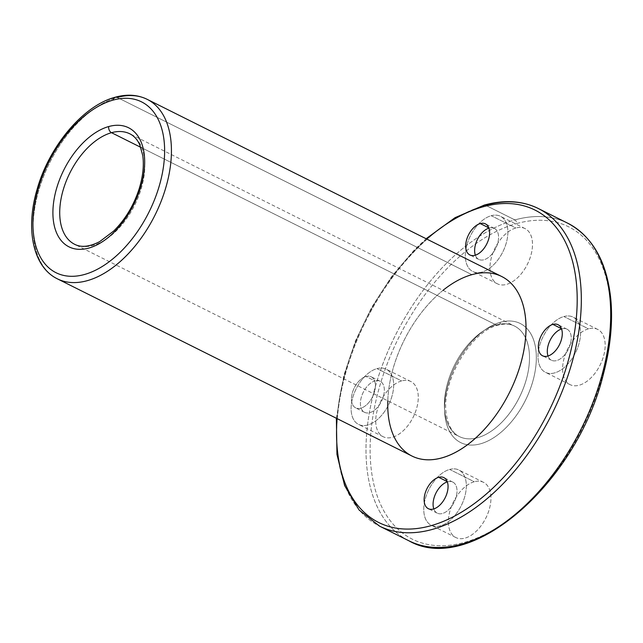 <?xml version="1.0" encoding="UTF-8"?>
<svg xmlns="http://www.w3.org/2000/svg" width="643" height="643" viewBox="0 0 643 643"><rect width="100%" height="100%" fill="white"/><g stroke="black" fill="none" stroke-linecap="round" stroke-linejoin="round"><path stroke-width="0.48" stroke-dasharray="3.21 2.41" d="M516.554 223.603A174.655 102.35 116.6 0 1 579.102 434.451A174.655 102.35 116.6 0 1 375.665 491.148A174.655 102.35 116.6 0 1 516.554 223.603A174.655 102.35 -63.4 0 0 375.665 491.148A174.655 102.35 -63.4 0 0 579.102 434.451A174.655 102.35 -63.4 0 0 516.554 223.603A2.893 2.074 74.4 0 0 514.882 219.914A177.548 104.045 -63.4 0 0 378.872 375.199A177.548 104.045 -63.4 0 0 408.972 540.835A177.548 104.045 116.6 0 1 378.872 375.199A177.548 104.045 116.6 0 1 514.882 219.914L485.513 205.23A177.548 104.045 -63.4 0 0 349.495 360.522A177.548 104.045 -63.4 0 0 379.595 526.159A177.548 104.045 116.6 0 1 349.495 360.522A177.548 104.045 116.6 0 1 485.513 205.23A2.893 2.074 74.4 0 0 484.3 205.085A2.893 2.074 -105.6 0 1 485.513 205.23L514.882 219.914A177.548 104.045 116.6 0 1 567.705 223.201A177.548 104.045 -63.4 0 0 514.882 219.914A2.893 2.074 -105.6 0 1 516.554 223.603M500.391 322.28A66.583 39.014 -63.4 0 0 446.684 424.267A66.583 39.014 -63.4 0 0 524.238 402.655A66.583 39.014 -63.4 0 0 500.391 322.28A66.583 39.014 116.6 0 1 524.238 402.655A66.583 39.014 116.6 0 1 446.684 424.267A66.583 39.014 116.6 0 1 500.391 322.28A4.822 3.456 -105.6 0 1 498.188 325.181A4.822 3.456 74.4 0 0 500.391 322.28M401.61 380.921A30.88 18.092 -63.4 0 0 376.702 428.222A30.88 18.092 -63.4 0 0 412.669 418.191A30.88 18.092 -63.4 0 0 401.61 380.921A30.88 18.092 116.6 0 1 410.797 381.492A30.88 18.092 116.6 0 1 413.176 417.203A30.88 18.092 116.6 0 1 383.188 436.734A30.88 18.092 116.6 0 1 377.955 407.927A30.88 18.092 116.6 0 1 401.61 380.921L376.991 368.616A30.88 18.092 -63.4 0 0 353.337 395.622A30.88 18.092 -63.4 0 0 358.569 424.428A30.88 18.092 -63.4 0 0 388.557 404.897A30.88 18.092 -63.4 0 0 386.178 369.186A30.88 18.092 -63.4 0 0 376.991 368.616L401.61 380.921M515.831 228.008A30.88 18.092 -63.4 0 0 490.922 275.308A30.88 18.092 -63.4 0 0 526.89 265.286A30.88 18.092 -63.4 0 0 515.831 228.008A30.88 18.092 116.6 0 1 525.018 228.578A30.88 18.092 116.6 0 1 527.397 264.289A30.88 18.092 116.6 0 1 497.409 283.82A30.88 18.092 116.6 0 1 492.176 255.014A30.88 18.092 116.6 0 1 515.831 228.008L491.212 215.702A30.88 18.092 -63.4 0 0 467.557 242.708A30.88 18.092 -63.4 0 0 472.79 271.515A30.88 18.092 -63.4 0 0 502.778 251.984A30.88 18.092 -63.4 0 0 500.399 216.281A30.88 18.092 -63.4 0 0 491.212 215.702L515.831 228.008M588.498 328.83A30.88 18.092 -63.4 0 0 563.59 376.131A30.88 18.092 -63.4 0 0 599.557 366.108A30.88 18.092 -63.4 0 0 588.498 328.83A30.88 18.092 116.6 0 1 597.685 329.409A30.88 18.092 116.6 0 1 600.064 365.111A30.88 18.092 116.6 0 1 570.076 384.643A30.88 18.092 116.6 0 1 564.843 355.844A30.88 18.092 116.6 0 1 588.498 328.83L563.879 316.533A30.88 18.092 -63.4 0 0 540.224 343.539A30.88 18.092 -63.4 0 0 545.457 372.345A30.88 18.092 -63.4 0 0 575.445 352.814A30.88 18.092 -63.4 0 0 573.066 317.103A30.88 18.092 -63.4 0 0 563.879 316.533L588.498 328.83M474.277 481.744A30.88 18.092 -63.4 0 0 449.369 529.044A30.88 18.092 -63.4 0 0 485.336 519.022A30.88 18.092 -63.4 0 0 474.277 481.744A30.88 18.092 116.6 0 1 483.464 482.314A30.88 18.092 116.6 0 1 485.851 518.025A30.88 18.092 116.6 0 1 455.855 537.556A30.88 18.092 116.6 0 1 450.622 508.75A30.88 18.092 116.6 0 1 474.277 481.744L449.658 469.438A30.88 18.092 -63.4 0 0 426.004 496.444A30.88 18.092 -63.4 0 0 431.236 525.251A30.88 18.092 -63.4 0 0 461.232 505.72A30.88 18.092 -63.4 0 0 458.845 470.009A30.88 18.092 -63.4 0 0 449.658 469.438L474.277 481.744M426.799 239.075A174.655 102.35 -63.4 0 0 337.077 418.609A174.655 102.35 116.6 0 1 426.799 239.075M366.02 376.476A17.369 10.175 116.6 0 1 372.241 397.446A17.369 10.175 116.6 0 1 352.01 403.081A17.369 10.175 116.6 0 1 366.02 376.476A17.369 10.175 -63.4 0 0 352.71 391.667A17.369 10.175 -63.4 0 0 355.659 407.871A17.369 10.175 -63.4 0 0 372.522 396.884A17.369 10.175 -63.4 0 0 371.188 376.798A17.369 10.175 -63.4 0 0 366.02 376.476L374.973 380.945A17.369 10.175 -63.4 0 0 360.956 407.558A17.369 10.175 -63.4 0 0 381.195 401.915A17.369 10.175 -63.4 0 0 374.973 380.945A17.369 10.175 116.6 0 1 380.142 381.267A17.369 10.175 116.6 0 1 381.476 401.361A17.369 10.175 116.6 0 1 364.605 412.34A17.369 10.175 116.6 0 1 361.663 396.136A17.369 10.175 116.6 0 1 374.973 380.945L366.02 376.476M387.793 400.806A100.348 58.81 116.6 0 1 443.011 290.331M496.171 324.932A61.752 36.193 -63.4 0 0 448.862 378.952A61.752 36.193 -63.4 0 0 459.335 436.565A61.752 36.193 -63.4 0 0 519.311 397.495A61.752 36.193 -63.4 0 0 514.545 326.081A61.752 36.193 -63.4 0 0 496.171 324.932A4.822 3.456 74.4 0 0 498.188 325.181A4.822 3.456 -105.6 0 1 496.171 324.932A61.752 36.193 116.6 0 1 514.545 326.081A61.752 36.193 116.6 0 1 519.311 397.495A61.752 36.193 116.6 0 1 459.335 436.565A61.752 36.193 116.6 0 1 448.862 378.952A61.752 36.193 116.6 0 1 496.171 324.932L140.769 147.319L496.171 324.932M74.66 244.316A61.752 36.193 -63.4 0 0 134.636 205.254A61.752 36.193 -63.4 0 0 129.878 133.84A61.752 36.193 116.6 0 1 134.636 205.254A61.752 36.193 116.6 0 1 74.66 244.316L459.335 436.565C452.656 433.334 448.364 426.108 446.459 414.872C440.182 383.188 470.973 330.759 498.188 325.181C504.618 323.477 510.076 323.783 514.545 326.081L129.878 133.84M147.126 99.311A100.348 58.81 -63.4 0 0 117.275 97.455A100.348 58.81 -63.4 0 0 40.396 185.224A100.348 58.81 -63.4 0 0 57.404 278.845A100.348 58.81 116.6 0 1 40.396 185.224A100.348 58.81 116.6 0 1 117.275 97.455L471.874 274.665A100.348 58.81 -63.4 0 0 394.995 362.435A100.348 58.81 -63.4 0 0 412.002 456.056M115.258 97.214A4.822 3.456 -105.6 0 1 117.275 97.455L471.874 274.665A100.348 58.81 -63.4 0 1 501.725 276.522M538.336 208.525A177.548 104.045 -63.4 0 0 485.513 205.23M376.991 368.616A30.88 18.092 116.6 0 1 388.05 405.894A30.88 18.092 116.6 0 1 352.083 415.917A30.88 18.092 116.6 0 1 376.991 368.616M563.879 316.533A30.88 18.092 116.6 0 1 574.938 353.811A30.88 18.092 116.6 0 1 538.971 363.834A30.88 18.092 116.6 0 1 563.879 316.533M561.861 328.862A17.369 10.175 -63.4 0 0 561.548 328.959A17.369 10.175 116.6 0 1 561.861 328.862A17.369 10.175 116.6 0 1 567.03 329.184A17.369 10.175 116.6 0 1 568.364 349.27A17.369 10.175 116.6 0 1 551.501 360.257A17.369 10.175 116.6 0 1 548.021 356.013A17.369 10.175 -63.4 0 0 568.259 349.479A17.369 10.175 -63.4 0 0 561.861 328.862L561.435 328.653L561.861 328.862M491.212 215.702A30.88 18.092 116.6 0 1 502.271 252.98A30.88 18.092 116.6 0 1 466.304 263.003A30.88 18.092 116.6 0 1 491.212 215.702M489.186 228.04A17.369 10.175 -63.4 0 0 488.881 228.128A17.369 10.175 116.6 0 1 489.186 228.04A17.369 10.175 116.6 0 1 494.354 228.361A17.369 10.175 116.6 0 1 495.697 248.447A17.369 10.175 116.6 0 1 478.826 259.434A17.369 10.175 116.6 0 1 475.354 255.191A17.369 10.175 -63.4 0 0 495.592 248.656A17.369 10.175 -63.4 0 0 489.186 228.04L488.768 227.823L489.186 228.04M449.658 469.438A30.88 18.092 116.6 0 1 460.718 506.716A30.88 18.092 116.6 0 1 424.75 516.739A30.88 18.092 116.6 0 1 449.658 469.438M447.641 481.776A17.369 10.175 -63.4 0 0 447.327 481.864A17.369 10.175 116.6 0 1 447.641 481.776A17.369 10.175 116.6 0 1 452.809 482.097A17.369 10.175 116.6 0 1 454.151 502.183A17.369 10.175 116.6 0 1 437.28 513.17A17.369 10.175 116.6 0 1 433.808 508.926A17.369 10.175 -63.4 0 0 454.046 502.392A17.369 10.175 -63.4 0 0 447.641 481.776L447.215 481.559L447.641 481.776M336.377 418.263L343.868 375.367L355.531 340.774L371.702 307.33L391.675 276.506L414.582 249.653L426.1 238.73M410.797 381.492L386.178 369.186M383.188 436.734L358.569 424.428M380.142 381.267L371.188 376.798M364.605 412.34L355.659 407.871M597.685 329.409L573.066 317.103M570.076 384.643L545.457 372.345M567.03 329.184L558.076 324.715M551.501 360.257L542.547 355.788M525.018 228.578L500.399 216.281M497.409 283.82L472.79 271.515M494.354 228.361L485.409 223.885M478.826 259.434L469.88 254.958M483.464 482.314L458.845 470.009M455.855 537.556L431.236 525.251M452.809 482.097L443.855 477.62M437.28 513.17L428.326 508.693"/><path stroke-width="0.96" d="M482.981 206.829A174.655 102.35 -63.4 0 0 426.799 239.075A174.655 102.35 116.6 0 1 482.981 206.829A174.655 102.35 116.6 0 1 575.3 326.957A174.655 102.35 116.6 0 1 440.6 522.486A174.655 102.35 116.6 0 1 337.077 418.609A174.655 102.35 -63.4 0 0 440.6 522.486A174.655 102.35 -63.4 0 0 575.3 326.957A174.655 102.35 -63.4 0 0 482.981 206.829A2.893 2.074 -105.6 0 1 484.3 205.085A2.893 2.074 74.4 0 0 482.981 206.829M480.241 223.563A17.369 10.175 116.6 0 1 486.462 244.533A17.369 10.175 116.6 0 1 466.223 250.175A17.369 10.175 116.6 0 1 480.241 223.563A17.369 10.175 -63.4 0 0 466.931 238.754A17.369 10.175 -63.4 0 0 469.88 254.958A17.369 10.175 -63.4 0 0 486.743 243.97A17.369 10.175 -63.4 0 0 485.409 223.885A17.369 10.175 -63.4 0 0 480.241 223.563L488.768 227.823L480.241 223.563M443.011 290.331A100.348 58.81 116.6 0 1 471.874 274.665A100.348 58.81 116.6 0 1 525.114 342.156A100.348 58.81 116.6 0 1 449.843 455.091A100.348 58.81 116.6 0 1 387.793 400.806M552.908 324.394A17.369 10.175 116.6 0 1 559.129 345.355A17.369 10.175 116.6 0 1 538.898 350.998A17.369 10.175 116.6 0 1 552.908 324.394A17.369 10.175 -63.4 0 0 539.598 339.584A17.369 10.175 -63.4 0 0 542.547 355.788A17.369 10.175 -63.4 0 0 559.418 344.801A17.369 10.175 -63.4 0 0 558.076 324.715A17.369 10.175 -63.4 0 0 552.908 324.394L561.435 328.653L552.908 324.394M438.687 477.299A17.369 10.175 116.6 0 1 444.908 498.269A17.369 10.175 116.6 0 1 424.677 503.903A17.369 10.175 116.6 0 1 438.687 477.299A17.369 10.175 -63.4 0 0 425.385 492.49A17.369 10.175 -63.4 0 0 428.326 508.693A17.369 10.175 -63.4 0 0 445.197 497.706A17.369 10.175 -63.4 0 0 443.855 477.62A17.369 10.175 -63.4 0 0 438.687 477.299L447.215 481.559L438.687 477.299M140.769 147.319L111.504 132.691A61.752 36.193 -63.4 0 0 64.196 186.703A61.752 36.193 -63.4 0 0 74.66 244.316A61.752 36.193 116.6 0 1 64.196 186.703A61.752 36.193 116.6 0 1 111.504 132.691L140.769 147.319M129.878 133.84A61.752 36.193 -63.4 0 0 111.504 132.691A61.752 36.193 116.6 0 1 129.878 133.84C133.953 135.826 137.232 139.443 139.7 144.683L142.754 155.526C144.112 165.275 142.979 176.166 139.346 188.214C133.953 205.077 125.433 219.327 113.787 230.958L99.713 241.607C89.594 246.816 81.243 247.724 74.66 244.316M108.723 126.542A66.583 39.014 -63.4 0 0 55.017 228.53A66.583 39.014 -63.4 0 0 132.571 206.917A66.583 39.014 -63.4 0 0 108.723 126.542A4.822 3.456 74.4 0 0 111.504 132.691A4.822 3.456 -105.6 0 1 108.723 126.542A66.583 39.014 116.6 0 1 132.571 206.917A66.583 39.014 116.6 0 1 55.017 228.53A66.583 39.014 116.6 0 1 108.723 126.542M113.055 100.107A95.526 55.981 -63.4 0 0 35.992 246.446A95.526 55.981 -63.4 0 0 147.263 215.437A95.526 55.981 -63.4 0 0 113.055 100.107A95.526 55.981 116.6 0 1 147.263 215.437A95.526 55.981 116.6 0 1 35.992 246.446A95.526 55.981 116.6 0 1 113.055 100.107A4.822 3.456 -105.6 0 1 115.258 97.214A4.822 3.456 74.4 0 0 113.055 100.107M147.126 99.311L501.725 276.522A100.348 58.81 -63.4 0 1 509.473 392.584A100.348 58.81 -63.4 0 1 412.002 456.056L57.404 278.845A100.348 58.81 -63.4 0 0 154.875 215.365A100.348 58.81 -63.4 0 0 147.126 99.311A100.348 58.81 116.6 0 1 154.875 215.365A100.348 58.81 116.6 0 1 57.404 278.845C32.954 267.046 25.326 229.109 36.981 189.749C48.94 146.516 83.124 105.516 115.258 97.214A4.822 3.456 74.4 0 1 117.275 97.455A100.348 58.81 116.6 0 1 147.126 99.311C137.562 94.674 126.936 93.974 115.258 97.214M485.513 205.23A177.548 104.045 116.6 0 1 538.336 208.525L567.705 223.201C592.645 236.511 607.024 261.99 610.85 299.646C612.892 322.722 610.416 347.501 603.431 373.993C577.205 482.877 470.475 576.16 408.972 540.835A177.548 104.045 -63.4 0 0 581.409 428.527A177.548 104.045 -63.4 0 0 567.705 223.201A177.548 104.045 116.6 0 1 581.409 428.527A177.548 104.045 116.6 0 1 408.972 540.835L379.595 526.159A177.548 104.045 -63.4 0 0 552.032 413.851A177.548 104.045 -63.4 0 0 538.336 208.525A177.548 104.045 116.6 0 1 552.032 413.851A177.548 104.045 116.6 0 1 379.595 526.159L359.115 510.036L344.648 485.618L336.956 454.432L336.377 418.263M561.548 328.959A17.369 10.175 -63.4 0 0 550.159 340.171A17.369 10.175 -63.4 0 0 548.021 356.013A17.369 10.175 116.6 0 1 550.159 340.171A17.369 10.175 116.6 0 1 561.548 328.959M488.881 228.128A17.369 10.175 -63.4 0 0 477.492 239.349A17.369 10.175 -63.4 0 0 475.354 255.191A17.369 10.175 116.6 0 1 477.492 239.349A17.369 10.175 116.6 0 1 488.881 228.128M447.327 481.864A17.369 10.175 -63.4 0 0 435.938 493.085A17.369 10.175 -63.4 0 0 433.808 508.926A17.369 10.175 116.6 0 1 435.938 493.085A17.369 10.175 116.6 0 1 447.327 481.864M426.1 238.73L455.051 217.672L484.3 205.085C504.361 199.563 522.373 200.712 538.336 208.525"/></g></svg>
